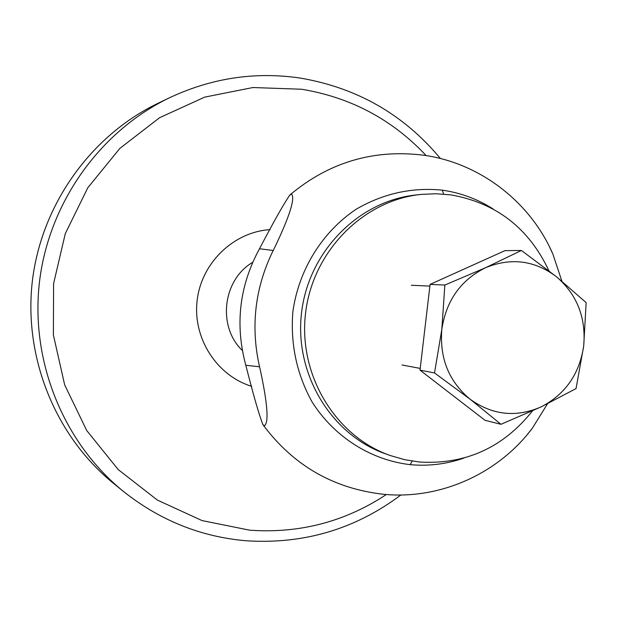 <?xml version="1.0" encoding="UTF-8"?>
<svg xmlns="http://www.w3.org/2000/svg" width="617" height="617" viewBox="0 0 617 617"><rect width="100%" height="100%" fill="white"/><g stroke="black" fill="none" stroke-linecap="round" stroke-linejoin="round"><path stroke-width="0.93" d="M259.502 248.751C273.855 221.387 283.967 203.479 289.836 195.034L291.579 194.162C295.288 198.288 289.759 215.865 274.989 246.908C254.682 286.342 249.831 327.596 260.451 370.663C267.624 404.289 268.927 422.676 264.361 425.815L262.873 424.565C259.117 414.986 253.433 395.219 245.813 365.279C234.822 324.611 239.381 285.764 259.502 248.751L273.13 250.479M548.929 270.786C528.885 228.143 496.161 202.839 450.765 194.872L435.841 193.738L420.833 194.44C363.043 200.425 312.611 251.574 305.554 313.228C298.127 374.843 335.339 436.281 390.168 455.5L404.598 459.665L419.383 462.017C465.395 464.786 503.086 447.757 532.471 410.922M440.43 158.53C403.888 114.615 357.204 87.807 300.379 78.097C255.299 71.425 211.654 77.989 169.436 97.794L157.937 103.324C90.776 135.701 41.447 204.613 32.346 281.136C23.461 357.683 55.484 436.15 113.312 483.211L123.215 491.255C159.687 520.301 200.625 536.805 246.029 540.762C303.556 544.487 355.184 529.224 400.911 494.973M527.334 434.499L532.371 428.175L547.51 403.803M561.91 281.198L552.84 253.98L549.385 246.63M556.472 276.748L586.15 302.615L583.705 345.906C586.142 317.662 577.065 294.61 556.472 276.748C534.692 260.374 511.077 257.351 485.633 267.685L521.388 250.463L556.472 276.748M576.054 388.579L541.186 406.865C565.357 394.263 579.533 373.948 583.705 345.906L576.054 388.579M500.973 424.303L470.177 399.268C492.536 415.218 516.205 417.748 541.186 406.865L500.973 424.303L485.031 420.316L420.015 370.154L430.088 284.383L444.849 285.039L485.633 267.685C460.83 279.971 446.238 300.487 441.841 329.239L444.849 285.039M434.522 372.938L441.841 329.239C439.451 358.222 448.898 381.568 470.177 399.268L434.522 372.938L420.015 370.154M430.088 284.383L504.961 250.649L521.388 250.463M245.813 365.279L259.472 366.76M493.137 208.993C477.55 199.06 460.614 192.782 442.335 190.159C412.133 187.144 383.512 193.437 356.487 209.032C322.359 231.676 298.713 269.644 292.867 311.739C290.306 344.17 296.754 374.311 312.21 402.168C334.483 437.121 370.74 459.989 410.089 464.647L412.225 461.107M410.089 464.647C428.476 466.336 446.407 464.154 463.868 458.092M443.592 194.1L442.335 190.159M169.436 97.794C99.977 131.267 48.89 202.661 39.465 281.969C30.248 361.307 63.404 442.597 123.215 491.255M386.342 494.526C345.026 521.781 299.492 533.674 249.731 530.196L202.052 520.586L157.428 500.117L118.256 469.622L86.727 430.543L64.662 384.861L53.386 334.985L53.586 283.627L65.294 233.627L87.822 187.722L119.875 148.396L159.602 117.693L204.767 97.1L252.924 87.529L301.528 89.234C350.741 97.386 392.289 119.505 426.154 155.592M270.03 229.64C233.573 231.923 201.427 262.857 197.139 300.494C192.589 338.101 216.69 375.645 251.628 386.311M242.327 350.471C217.215 326.586 222.714 279.763 252.677 262.348M390.168 455.5L385.517 453.842C331.105 434.769 294.193 373.848 301.551 312.757C308.554 251.628 358.577 200.918 415.927 194.98L420.833 194.44M552.84 253.98C530.304 201.983 480.18 163.119 423.802 155.229C373.709 149.005 329.162 162.171 290.16 194.748M532.371 428.175C498.397 473.532 440.646 499.716 383.967 494.333C333.789 488.78 293.507 465.642 263.12 424.92M429.887 286.118L411.377 285.247M420.216 368.418L402.006 364.979"/></g></svg>
